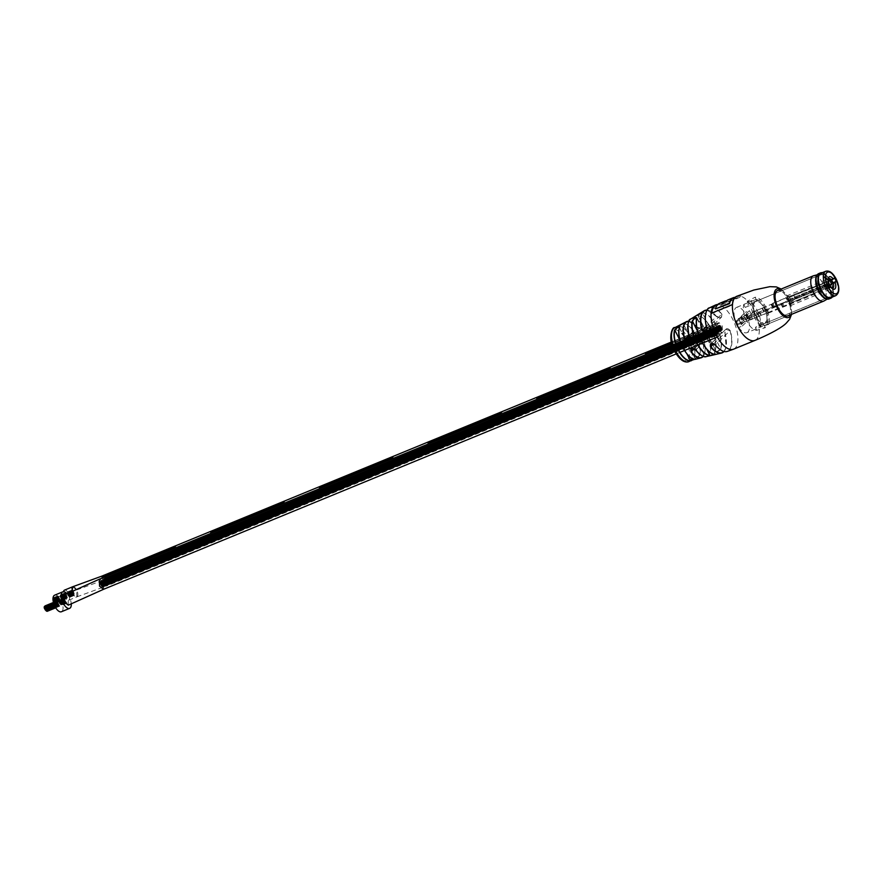 <?xml version="1.0" encoding="UTF-8"?>
<svg xmlns="http://www.w3.org/2000/svg" width="883" height="883" viewBox="0 0 883 883"><rect width="100%" height="100%" fill="white"/><g stroke="black" fill="none" stroke-linecap="round" stroke-linejoin="round"><path stroke-width="0.66" stroke-dasharray="4.42 3.31" d="M64.172 595.021L68.157 598.221L68.289 605.164M99.481 579.149L103.41 582.361L103.587 589.292M72.715 586.742L76.689 589.943L76.832 596.886L72.859 593.685L72.031 591.61M103.223 582.548L103.112 575.672L107.064 578.829L107.174 585.705L103.223 582.548M718.994 327.262L719.535 326.213L719.844 326.953L719.811 325.948L720.12 326.677L718.994 327.262M103.819 580.131L104.934 579.049L103.819 580.131M721.919 328.112L720.252 329.723L721.919 328.112M106.744 580.981L105.077 582.592L106.744 580.981M719.623 328.498L719.888 327.714L719.623 328.498M104.448 581.367L105.563 580.286L104.448 581.367M719.932 325.43L719.667 326.202L719.932 325.43M104.757 578.299L104.216 579.336L103.918 578.608L104.757 578.299L104.216 579.336L103.918 578.608L104.757 578.299M721.29 326.876L720.473 328.189L720.164 327.45L721.29 326.876L720.473 328.189L720.164 327.45L721.29 326.876M106.115 579.745L105.574 580.782L105.276 580.054L106.115 579.745M721.808 329.127L720.992 330.441L720.694 329.701L721.521 328.895L721.554 329.9L721.808 329.127M106.644 581.996L106.103 583.045L105.794 582.305L106.357 581.765L106.379 582.769L106.644 581.996M720.075 328.973L720.616 327.924L720.925 328.664L720.075 328.973M104.9 581.842L105.452 580.804L105.75 581.533L104.9 581.842M720.837 326.39L720.572 327.163L720.837 326.39M105.662 579.27L104.558 580.341L105.662 579.27M720.385 325.915L720.12 326.677L720.385 325.915M105.209 578.784L104.945 579.557L105.209 578.784M721.466 327.626L720.925 328.664L720.616 327.924L721.466 327.626M106.015 580.771L105.75 581.533L106.015 580.771M715.318 330.816L715.859 329.778L716.168 330.507L716.146 329.502L716.444 330.242L715.318 330.816M718.243 331.666L717.702 332.703L717.393 331.975L718.243 331.666L717.702 332.703L717.393 331.975L718.243 331.666M103.068 584.535L102.527 585.572L102.229 584.844L103.068 584.535L102.527 585.572L102.229 584.844L103.068 584.535M716.985 329.204L716.444 330.242L716.146 329.502L716.985 329.204M101.821 582.074L100.154 583.685L101.821 582.074M715.947 332.052L717.062 330.97L715.947 332.052M100.772 584.921L101.324 583.884L101.622 584.612L101.6 583.608L101.898 584.347L100.772 584.921M100.254 582.67L100.519 581.897L100.254 582.67M716.256 328.995L715.992 329.756L716.256 328.995M101.081 581.864L100.817 582.637L101.081 581.864M717.614 330.43L717.073 331.478L716.764 330.739L717.614 330.43M102.439 583.31L101.898 584.347L101.6 583.608L102.439 583.31M718.144 332.692L717.029 333.763L718.144 332.692M102.969 585.561L101.865 586.632L102.969 585.561M101.225 585.407L101.777 584.358L102.075 585.098L101.225 585.407M717.162 329.955L716.897 330.717L717.162 329.955M101.987 582.824L101.722 583.597L101.987 582.824M715.771 331.302L716.036 330.529L715.771 331.302M100.596 584.171L100.872 583.398L100.596 584.171M717.791 331.18L716.4 332.527L717.791 331.18M102.34 584.325L102.075 585.098L102.34 584.325M99.415 579.182L102.583 581.047L717.758 328.178L717.239 324.58L719.148 322.703L647.382 352.207L719.159 322.714L722.239 325.959L722.382 332.88L719.204 331.015L718.707 336.445L714.722 333.233L714.579 326.313L717.758 328.178M102.583 581.047L102.064 577.449L103.984 575.595L107.064 578.829L107.207 585.76L104.028 583.884L719.204 331.015M645.462 354.083L717.25 324.624L645.484 354.127L647.405 352.262L646.499 352.295L718.276 322.792L646.499 352.295L647.405 352.262L645.484 354.127L647.382 352.218L646.488 352.251L719.159 322.714M671.577 343.355L687.725 336.71L671.566 343.332M647.382 352.207L718.276 322.792L719.181 322.759L717.25 324.624L688.994 336.18L717.25 324.624L719.181 322.759L718.254 322.748L671.268 342.063M174.856 546.113L103.984 575.595M609.579 367.427L538.707 396.897L609.656 367.383M536.809 398.796L538.729 396.942L537.824 396.975L609.59 367.471L537.824 396.975L538.729 396.942L536.809 398.796L608.575 369.293L536.809 398.796L538.707 396.897L537.802 396.92L610.495 367.438L608.575 369.293L610.495 367.438L609.59 367.471L538.696 396.886M500.893 412.096L430.021 441.555L501.798 412.063L430.021 441.566L428.123 443.476L499.899 413.972L501.82 412.107L500.915 412.14L501.82 412.107L499.899 413.972L428.123 443.476L430.043 441.61L501.82 412.107M392.218 456.776L321.335 486.235L392.295 456.732M319.447 488.144L321.346 486.246L320.441 486.268L321.335 486.235L319.447 488.144L391.213 458.641L393.134 456.787L392.229 456.82L393.134 456.787L391.213 458.641L319.447 488.144L321.368 486.279L320.463 486.323L321.368 486.279M283.531 501.445L211.765 530.948L284.436 501.412L212.671 530.915L210.761 532.824L282.538 503.321L284.458 501.456L283.553 501.489L284.458 501.456L282.538 503.321L210.761 532.824L212.682 530.959L284.458 501.456M102.77 575.804L175.772 546.135L103.079 575.617M104.028 583.884L103.532 589.314M428.1 443.432L430.043 441.61L429.138 441.643L500.915 412.14L430.021 441.555M210.739 532.78L212.682 530.959L211.788 530.992L283.553 501.489L212.66 530.904M102.064 577.449L104.006 575.628L174.867 546.169L103.101 575.672L174.867 546.169L175.772 546.135L173.852 547.99L102.086 577.493L173.852 547.99L175.772 546.135L174.944 546.08M708.63 334.569A4.801 2.163 -112.3 0 1 708.453 328.531A4.801 2.163 -112.3 0 1 711.93 331.368A4.801 2.163 -112.3 0 1 712.106 337.405A4.801 2.163 -112.3 0 1 708.63 334.569M716.83 331.191A4.801 2.163 -112.3 0 1 716.654 325.165A4.801 2.163 -112.3 0 1 720.131 328.001A4.801 2.163 -112.3 0 1 720.307 334.028A4.801 2.163 -112.3 0 1 716.83 331.191M500.981 412.063L501.787 412.052M283.62 501.412L284.425 501.401M103.101 575.672L103.973 575.573M64.492 590.131A5.464 2.472 -112.3 0 1 68.455 593.365A5.464 2.472 -112.3 0 1 68.653 600.241A5.464 2.472 -112.3 0 1 64.691 597.007A5.464 2.472 -112.3 0 1 63.543 591.676M72.627 586.787L72.693 586.765A5.464 2.472 -112.3 0 1 76.655 589.999A5.464 2.472 -112.3 0 1 76.854 596.875A5.464 2.472 -112.3 0 1 72.892 593.641A5.464 2.472 -112.3 0 1 72.318 587.007M54.625 595.186A8.951 4.04 -112.3 0 1 61.104 600.484A8.951 4.04 -112.3 0 1 61.424 611.742M67.086 593.795A8.951 4.04 -112.3 0 1 69.304 597.118A8.951 4.04 -112.3 0 1 71.269 603.906M73.432 590.76L73.742 591.489L73.432 590.76L52.969 599.171L53.278 599.899L52.903 599.347M52.991 598.497L52.969 599.115M52.98 599.667L73.466 591.765M44.713 606.5L44.834 607.162L44.459 606.61M44.989 606.235L45.11 606.886L44.735 606.334M44.614 607.526L44.735 608.177L44.36 607.625M45.265 605.97L45.386 606.621L45.011 606.069M689.579 360.606L691.919 359.69A18.046 8.157 67.7 0 1 691.886 359.723A18.046 8.157 67.7 0 1 691.775 359.822L689.424 360.739A17.991 8.135 67.7 0 0 689.535 360.639A17.991 8.135 67.7 0 0 689.579 360.606L692.095 360.043A18.444 8.333 67.7 0 1 692.051 360.076A18.444 8.333 67.7 0 1 691.941 360.187L689.579 361.037A18.322 8.278 67.7 0 0 689.722 360.893M689.778 361.125L692.261 360.33A18.488 8.355 67.7 0 1 692.095 360.419L688.674 361.655A18.322 8.278 67.7 0 0 688.85 361.566L689.182 361.346A18.322 8.278 67.7 0 0 689.336 361.235L689.778 361.125A18.388 8.311 67.7 0 0 690.02 360.926M691.124 360.297L692.117 359.966A18.09 8.179 67.7 0 1 691.952 360.054L688.541 361.346A17.991 8.135 67.7 0 0 688.718 361.257L689.049 361.048A17.991 8.135 67.7 0 0 689.204 360.937L691.279 360.661M691.301 360.308L688.1 361.533L691.786 360.551M746.963 332.67A13.664 6.17 67.7 0 0 746.466 315.474A13.664 6.17 67.7 0 0 736.565 307.383A13.664 6.17 67.7 0 0 737.062 324.58A13.664 6.17 67.7 0 0 746.963 332.67L787.978 315.805A13.664 6.17 67.7 0 0 787.481 298.609A13.664 6.17 67.7 0 0 781.036 290.982M720.981 348.94L717.526 351.268L715.351 350.176C716.367 352.306 718.243 351.898 720.981 348.94A22.152 10.011 67.7 0 0 716.555 326.136A22.152 10.011 67.7 0 0 702.504 312.681C698.883 313.873 697.305 314.878 697.791 315.695A21.214 9.581 -112.3 0 1 711.069 328.575A21.214 9.581 -112.3 0 1 715.351 350.176M699.645 355.396L696.168 357.67L694.281 357.107C695.076 358.73 696.864 358.156 699.645 355.396A18.907 8.543 67.7 0 0 696.091 335.176A18.907 8.543 67.7 0 0 683.497 323.708L679.877 325.297M715.506 350.827L715.44 349.955A21.026 9.492 67.7 0 0 711.19 328.564A21.026 9.492 67.7 0 0 698.034 315.794L715.462 350.076C716.577 343.917 715.153 336.732 711.201 328.542C706.864 320.54 702.427 316.246 697.879 315.673L697.791 315.695M697.57 315.617L702.415 312.924L720.727 348.862A21.954 9.923 -112.3 0 0 716.356 326.257A21.954 9.923 -112.3 0 0 702.415 312.924L702.504 312.681M694.347 357.604L694.347 356.887A18.267 8.256 67.7 0 0 690.881 337.438A18.267 8.256 67.7 0 0 678.784 326.346L694.369 357.019C695.738 351.666 694.579 345.132 690.903 337.416C686.753 329.9 682.658 326.169 678.608 326.224L678.552 326.235A18.466 8.344 -112.3 0 1 690.782 337.438A18.466 8.344 -112.3 0 1 694.281 357.107M678.409 326.313L683.42 323.951L699.391 355.308A18.709 8.455 -112.3 0 0 695.881 335.297A18.709 8.455 -112.3 0 0 683.42 323.951L683.497 323.708M736.753 296.291A23.852 10.784 -112.3 0 1 740.936 296.313L720.031 304.911A23.852 10.784 67.7 0 0 717.724 304.525M691.588 359.977L690.34 360.143A18.322 8.278 67.7 0 0 690.462 359.955L692.427 359.679A18.444 8.333 67.7 0 1 692.305 359.822L689.943 360.661A18.322 8.278 67.7 0 0 690.076 360.507L691.808 359.878M691.621 359.536L690.34 360.143M706.356 356.566A20.397 9.216 67.7 0 0 708.409 355.441A20.397 9.216 67.7 0 0 709.005 337.328C705.727 334.204 703.894 335.021 703.519 339.767A19.525 8.819 -112.3 0 1 703.276 356.324M727.173 351.456A23.543 10.64 67.7 0 0 729.181 350.253A23.543 10.64 67.7 0 0 730.274 330.628C727.139 327.383 725.329 328.167 724.855 333.001A22.892 10.342 -112.3 0 1 724.016 351.5M716.411 316.423C720.495 318.697 722.305 317.913 721.83 314.061L721.577 317.063L716.411 316.423A22.892 10.342 -112.3 0 0 707.007 310.132M697.195 327.339C701.19 329.723 703.023 328.906 702.68 324.911L702.305 328.012L697.195 327.339A19.525 8.819 -112.3 0 0 688.872 321.28M691.433 358.807L692.923 358.829L690.914 359.105A18.333 8.278 67.7 0 0 691.003 358.906L691.433 358.807A18.388 8.311 67.7 0 0 688.199 338.52A18.388 8.311 67.7 0 0 674.855 327.637M692.736 358.498L690.738 358.84A17.991 8.135 67.7 0 0 690.826 358.641L692.371 358.045L692.923 358.829M692.934 358.597L692.283 358.266L692.934 358.597M690.175 359.867A17.991 8.135 67.7 0 0 690.296 359.679L692.504 359.039L692.427 359.679M679.093 325.684L678.552 326.235M691.135 360.694L690.561 360.441L691.135 360.694M723.905 351.467A22.693 10.254 67.7 0 0 724.943 332.913L725.815 329.326L730.02 330.684L715.307 344.933A23.344 10.552 -112.3 0 0 715.373 345.021M703.188 356.302A19.327 8.731 67.7 0 0 703.608 339.69L704.402 336.191L708.773 337.394L695.738 350.01M679.204 328.851A18.709 8.455 -112.3 0 1 679.469 327.814L695.429 359.116A18.709 8.455 -112.3 0 1 691.08 357.747M688.276 361.842L689.557 361.357M690.76 360.319L691.356 360.176L690.76 360.319M692.25 359.337A18.046 8.157 67.7 0 1 692.129 359.469L689.789 360.374A17.991 8.135 67.7 0 0 689.921 360.22L690.076 360.507M689.921 360.22L691.4 359.635M691.886 359.061L692.504 359.039L691.886 359.061M690.903 359.845A18.388 8.311 67.7 0 0 691.047 359.613L690.55 359.171L691.234 359.547M692.371 358.045L693.034 358.134L692.371 358.045M691.51 358.962L691.941 358.399M711.753 313.068A23.852 10.784 67.7 0 0 711.709 313.62L732.614 305.032A23.852 10.784 -112.3 0 1 736.941 296.743A23.852 10.784 -112.3 0 1 741.157 296.754L720.252 305.341A23.852 10.784 67.7 0 0 716.036 305.33M726.588 300.783A23.852 10.784 -112.3 0 1 726.952 300.772L721.588 303.509A23.852 10.784 67.7 0 0 719.568 303.884A23.852 10.784 67.7 0 0 715.672 309.348M721.588 303.509L727.173 301.213A23.852 10.784 -112.3 0 0 725.153 301.589M722.846 302.737L723.067 303.167A23.852 10.784 -112.3 0 1 723.994 302.262M723.067 303.167L726.157 301.898A23.852 10.784 67.7 0 1 728.254 300.308A23.852 10.784 67.7 0 1 730.274 299.933L735.44 297.814A23.852 10.784 -112.3 0 0 733.42 298.189M735.097 297.372A23.852 10.784 -112.3 0 1 735.219 297.372L730.274 299.933M730.053 299.503A23.852 10.784 67.7 0 0 728.034 299.878M721.356 303.068A23.852 10.784 67.7 0 0 719.336 303.443M695.572 359.249L679.469 327.814M694.204 348.807L703.519 339.767M709.005 337.328L708.773 337.394A20.199 9.128 -112.3 0 1 700.473 354.767M696.676 319.216A21.954 9.923 -112.3 0 1 696.853 318.355L696.853 318.344M713.707 343.796L724.855 333.001M730.274 330.628L730.02 330.684A23.344 10.552 -112.3 0 1 720.627 349.9M748.232 317.99L745.351 312.328L735.307 322.063L738.188 327.714L748.232 317.99L752.327 316.302L749.446 310.65L745.351 312.328M749.446 310.65L739.402 320.374L735.307 322.063M739.402 320.374L742.283 326.026L738.188 327.714M742.283 326.026L752.327 316.302M833.232 283.211L743 320.297L736.852 325.231L827.57 288.311L828.762 287.538L826.941 284.017A11.159 1.766 -27 0 0 821.764 285.717L790.351 298.929L792.139 302.428A5.199 0.828 153 0 1 789.501 302.979A5.199 0.828 153 0 1 795.704 298.973L826.024 286.809A11.159 1.766 -27 0 0 826.411 286.655A11.159 1.766 -27 0 0 828.353 285.816M795.704 298.973L793.927 295.474L824.236 283.311A11.159 1.766 -27 0 0 824.634 283.156A11.159 1.766 -27 0 0 828.386 281.456M773.729 307.505L774.457 306.798L772.68 303.299L771.941 304.006L773.729 307.505L772.879 307.99L765.583 311.07L763.795 307.571L741.212 316.798L735.241 321.445L736.433 321.434L782.437 303.046L826.941 284.017M826.985 284.039L828.729 287.516A11.159 1.766 -27 0 0 823.541 289.216L792.139 302.428M831.058 280.275L789.06 296.622L764.468 307.218L763.795 307.571L765.583 311.07L755.307 315.242L750.517 319.878L760.969 315.529L759.192 312.03L766.223 309.216L768.353 312.703L766.223 309.216M768 312.714L761.378 315.441L759.59 311.942L760.969 315.529L759.192 312.03L757.614 312.737L759.391 316.235L757.614 312.737L750.892 315.496L752.669 318.995L750.892 315.496L748.74 316.379L753.519 311.743L755.671 310.86L757.459 314.359L755.671 310.86L761.963 308.178L764.192 311.589L762.404 308.09L764.468 307.218L766.245 310.717L764.468 307.218L771.941 304.006M829.258 281.015A11.159 1.766 -27 0 0 830.98 280.11M742.746 322.593L744.424 321.909A4.503 0.717 -27 0 0 749.512 318.553A4.503 0.717 -27 0 0 747.504 318.929L745.815 319.613A4.503 0.717 -27 0 0 740.727 322.957A4.503 0.717 -27 0 0 742.746 322.593L740.958 319.094L742.647 318.41A4.503 0.717 -27 0 0 747.735 315.065A4.503 0.717 -27 0 0 745.716 315.43L744.038 316.114A4.503 0.717 -27 0 0 738.95 319.458A4.503 0.717 -27 0 0 740.958 319.094M790.351 298.929A5.199 0.828 153 0 1 787.713 299.48A5.199 0.828 153 0 1 793.927 295.474M744.424 321.909L742.647 318.41M747.504 318.929L745.716 315.43M745.815 319.613L744.038 316.114M753.927 303.52A11.932 5.386 67.7 0 0 756.124 316.412A11.932 5.386 67.7 0 0 764.17 323.631A11.932 5.386 67.7 0 0 764.755 323.476A11.932 5.386 67.7 0 0 766.521 321.357A11.932 5.386 67.7 0 0 764.325 308.465A11.932 5.386 67.7 0 0 756.267 301.246A11.932 5.386 67.7 0 0 755.682 301.401A11.932 5.386 67.7 0 0 753.927 303.52L753.387 304.039L751.621 300.573A16.159 7.296 67.7 0 0 754.667 317.814A16.159 7.296 67.7 0 0 765.406 327.615L763.64 324.149L764.17 323.631L767.051 320.838L768.817 324.304A16.159 7.296 67.7 0 0 765.771 307.052A16.159 7.296 67.7 0 0 755.042 297.262L756.808 300.728L753.927 303.52M820.914 289.779A11.932 5.386 -112.3 0 1 818.585 277.328A11.932 5.386 -112.3 0 1 820.484 274.768A11.932 5.386 -112.3 0 1 829.126 281.832A11.932 5.386 -112.3 0 1 829.556 296.831A11.932 5.386 -112.3 0 1 826.411 296.357A11.932 5.386 -112.3 0 1 820.914 289.779M821.4 289.767A12.925 5.839 -112.3 0 1 818.872 276.28A12.925 5.839 -112.3 0 1 830.285 281.158A12.925 5.839 -112.3 0 1 832.956 293.995A12.925 5.839 -112.3 0 1 827.338 296.898A12.925 5.839 -112.3 0 1 821.4 289.767M768.817 324.304L760.263 326.986A15.408 6.965 67.7 0 0 757.316 310.673A15.408 6.965 67.7 0 0 747.195 301.324L755.042 297.262M830.848 297.648A13.168 5.949 67.7 0 0 830.373 281.081A13.168 5.949 67.7 0 0 820.837 273.277M829.468 288.001L767.625 313.421L765.837 309.922L766.576 309.205M765.837 309.922L827.68 284.503M828.221 279.094A5.221 2.362 67.7 0 0 827.945 279.734A5.221 2.362 67.7 0 0 828.21 283.3L828.894 283.322M828.21 283.3L788.331 299.69A5.221 0.828 153 0 1 786.974 299.779A5.221 0.828 153 0 1 791.643 296.478L828.375 281.379M772.68 303.299L834.523 277.88M767.625 313.421L768.353 312.703M829.049 287.185L790.108 303.189A5.221 0.828 153 0 1 788.762 303.277A5.221 0.828 153 0 1 793.431 299.977L831.046 284.514M774.457 306.798L832.989 282.737M751.621 300.573L743.773 304.635A15.408 6.965 67.7 0 0 746.72 320.937A15.408 6.965 67.7 0 0 756.852 330.297L765.406 327.615M753.519 311.743L755.307 315.242M750.517 319.878L748.74 316.379M747.195 301.324L748.607 304.094L745.186 307.405L743.773 304.635M756.852 330.297L755.44 327.527L758.85 324.216L760.263 326.986M758.85 324.216L767.051 320.838M756.808 300.728L748.607 304.094M763.64 324.149L755.44 327.527M745.186 307.405L753.387 304.039M791.643 296.478L786.3 296.081L785.793 297.45L788.331 299.69M790.108 303.189L790.263 305.728L793.431 299.977M829.998 286.798A5.221 2.362 67.7 0 0 831.367 288.057A5.221 2.362 67.7 0 0 832.007 288.322M822.239 272.704A13.664 6.17 -112.3 0 1 822.713 272.814A13.664 6.17 -112.3 0 1 824.126 273.421A13.664 6.17 -112.3 0 1 833.088 295.231A13.664 6.17 -112.3 0 1 832.25 297.074M818.618 273.653A13.664 6.17 -112.3 0 1 820.815 273.598A13.664 6.17 -112.3 0 1 830.318 286.114A13.664 6.17 -112.3 0 1 829.005 298.94M816.488 276.103A12.991 5.872 -112.3 0 1 818.398 274.503A12.991 5.872 -112.3 0 1 820.13 274.558A12.991 5.872 -112.3 0 1 829.049 286.081A12.991 5.872 -112.3 0 1 828.254 298.498A12.991 5.872 -112.3 0 1 825.837 298.719M813.629 275.739A13.664 6.17 -112.3 0 1 815.462 275.794A13.664 6.17 -112.3 0 1 824.832 287.924A13.664 6.17 -112.3 0 1 824.005 300.971M757.217 299.734A13.664 6.17 -112.3 0 1 766.731 312.262A13.664 6.17 -112.3 0 1 765.418 325.076A13.664 6.17 -112.3 0 1 763.221 325.143A13.664 6.17 -112.3 0 1 753.718 312.615A13.664 6.17 -112.3 0 1 755.02 299.801A13.664 6.17 -112.3 0 1 757.217 299.734M762.835 323.498A11.898 5.375 -112.3 0 1 754.557 312.593A11.898 5.375 -112.3 0 1 755.693 301.423A11.898 5.375 -112.3 0 1 757.614 301.379A11.898 5.375 -112.3 0 1 765.892 312.284A11.898 5.375 -112.3 0 1 764.744 323.443A11.898 5.375 -112.3 0 1 762.835 323.498M826.808 297.207A11.898 5.375 -112.3 0 1 818.949 287.472A11.898 5.375 -112.3 0 1 818.729 275.805A11.898 5.375 -112.3 0 1 819.678 275.132A11.898 5.375 -112.3 0 1 821.587 275.077A11.898 5.375 -112.3 0 1 829.865 285.982A11.898 5.375 -112.3 0 1 828.729 297.152A11.898 5.375 -112.3 0 1 827.581 297.328A11.898 5.375 -112.3 0 1 826.808 297.207M828.364 297.284A12.605 5.695 -112.3 0 1 827.062 296.71A12.605 5.695 -112.3 0 1 818.795 276.611A12.605 5.695 -112.3 0 1 819.81 274.613A12.605 5.695 -112.3 0 1 822.835 273.851A12.605 5.695 -112.3 0 1 831.974 286.644A12.605 5.695 -112.3 0 1 829.181 297.416A12.605 5.695 -112.3 0 1 828.364 297.284M828.673 297.45A12.903 5.828 -112.3 0 1 827.338 296.876A12.903 5.828 -112.3 0 1 818.883 276.302A12.903 5.828 -112.3 0 1 823.011 273.476A12.903 5.828 -112.3 0 1 832.559 287.339A12.903 5.828 -112.3 0 1 828.673 297.45M822.106 272.759A13.521 6.104 -112.3 0 1 822.868 272.902A13.521 6.104 -112.3 0 1 824.269 273.509A13.521 6.104 -112.3 0 1 833.133 295.065A13.521 6.104 -112.3 0 1 832.117 297.118M76.689 589.943L107.064 578.829M754.943 340.408A23.852 10.784 67.7 0 0 756.565 339.326A23.852 10.784 67.7 0 0 754.071 310.397A23.852 10.784 67.7 0 0 736.797 296.269M733.541 349.193A23.852 10.784 67.7 0 0 735.164 348.123A23.852 10.784 67.7 0 0 732.68 319.182A23.852 10.784 67.7 0 0 715.616 304.988M674.612 350.772A16.402 7.417 -112.3 0 1 672.89 330.882A16.402 7.417 -112.3 0 1 685.892 339.845A16.402 7.417 -112.3 0 1 687.603 359.745A16.402 7.417 -112.3 0 1 674.612 350.772M698.034 315.794L715.44 349.955M678.784 326.346L694.347 356.887M721.83 314.061A23.543 10.64 67.7 0 0 709.281 307.935M702.68 324.911A20.397 9.216 67.7 0 0 690.892 318.951M790.947 314.591A15.408 6.965 67.7 0 0 789.214 300.518A15.408 6.965 67.7 0 0 780.55 289.304M705.727 313.653A23.344 10.552 -112.3 0 1 721.654 314.249L706.941 328.509A23.344 10.552 -112.3 0 1 706.93 328.476M706.952 310.231A22.693 10.254 67.7 0 1 716.566 316.478L706.345 326.379M687.967 324.37A20.199 9.128 -112.3 0 1 702.504 325.087L689.48 337.714A20.199 9.128 -112.3 0 1 689.468 337.681M688.828 321.368A19.327 8.731 67.7 0 1 697.349 327.394L688.839 335.628M697.559 331.213L706.61 348.984M696.853 318.355L715.131 354.226A21.954 9.923 -112.3 0 1 710.285 352.306M680.175 340.672L686.897 353.873M826.024 286.809L824.236 283.311M758.618 316.644L756.841 313.145L758.618 316.644M783.21 306.854L781.422 303.355M823.541 289.216L821.764 285.717M827.57 288.311L825.793 284.812M784.214 306.544L782.437 303.046M782.504 307.063L780.715 303.564M768.663 312.748L766.885 309.249M768.309 312.759L766.521 309.26M766.621 309.127L768.409 312.626L766.654 309.127M768.199 312.637L766.411 309.138M738.21 324.933L736.433 321.434M737.018 324.944L735.241 321.445M740.097 321.964L738.309 318.476M743 320.297L741.212 316.798M763.751 311.677L761.963 308.178L763.751 311.677M773.067 307.913L771.289 304.414M773.651 307.582L771.863 304.083M773.773 307.461L771.996 303.962M774.645 306.953L772.868 303.454M788.486 301.269L786.698 297.77M789.468 300.783L787.68 297.284M790.848 300.11L789.06 296.622M832.724 283.311L830.947 279.812M825.748 271.258A13.168 5.949 -112.3 0 1 835.285 279.05A13.168 5.949 -112.3 0 1 835.771 295.628M772.879 307.99L771.091 304.492M76.832 596.886L107.174 585.716M106.556 583.52L721.72 330.65L106.556 583.52M103.83 580.628L719.005 327.759L103.83 580.628M106.766 581.478L721.93 328.608L106.766 581.478M105.507 579.016L720.671 326.147L105.507 579.016M104.459 581.864L719.634 328.995L104.459 581.864M103.94 579.612L719.104 326.743L103.94 579.612M104.768 578.807L719.943 325.926L104.768 578.807M106.137 580.252L721.301 327.372L106.137 580.252M106.655 582.504L721.83 329.624L106.655 582.504M105.828 583.31L720.992 330.441L105.828 583.31M104.922 582.35L720.087 329.48L104.922 582.35M104.117 580.363L719.281 327.494L104.117 580.363M104.492 579.071L719.667 326.202L104.492 579.071M105.684 579.767L720.848 326.898L105.684 579.767M106.479 581.754L721.654 328.873L106.479 581.754M106.103 583.045L721.268 330.165L106.103 583.045M104.293 581.113L719.457 328.244L104.293 581.113M104.216 579.336L719.391 326.467L104.216 579.336M105.22 579.281L720.396 326.412L105.22 579.281M106.302 581.003L721.477 328.123L106.302 581.003M106.379 582.769L721.554 329.9L106.379 582.769M105.375 582.824L720.539 329.955L105.375 582.824M104.746 581.599L719.91 328.73L104.746 581.599M104.393 580.098L719.557 327.218L104.393 580.098M104.945 579.557L720.12 326.677L104.945 579.557M105.85 580.517L721.025 327.648L105.85 580.517M106.203 582.018L721.378 329.149L106.203 582.018M105.651 582.559L720.815 329.69L105.651 582.559M104.669 579.822L719.844 326.953L104.669 579.822M105.397 580.032L720.572 327.163L105.397 580.032M106.026 581.268L721.201 328.399L106.026 581.268M105.927 582.294L721.102 329.414L105.927 582.294M105.198 582.074L720.362 329.204L105.198 582.074M104.845 580.572L720.02 327.703L104.845 580.572M105.121 580.308L720.296 327.438L105.121 580.308M105.574 580.782L720.749 327.913L105.574 580.782M105.75 581.533L720.925 328.664L105.75 581.533M105.474 581.809L720.638 328.929L105.474 581.809M104.569 580.848L719.733 327.968L104.569 580.848M105.022 581.323L720.186 328.454L105.022 581.323M105.298 581.058L720.473 328.189L105.298 581.058M102.881 587.085L718.056 334.204L102.881 587.085M100.165 584.193L715.329 331.324L100.165 584.193M103.09 585.043L718.254 332.163L103.09 585.043M101.832 582.57L716.996 329.701L101.832 582.57M100.794 585.429L715.958 332.549L100.794 585.429M100.265 583.166L715.44 330.297L100.265 583.166M101.103 582.361L716.268 329.491L101.103 582.361M102.461 583.806L717.625 330.937L102.461 583.806M102.98 586.058L718.155 333.189L102.98 586.058M102.152 586.864L717.316 333.995L102.152 586.864M101.247 585.904L716.411 333.034L101.247 585.904M100.441 583.917L715.605 331.048L100.441 583.917M100.817 582.637L715.992 329.756L100.817 582.637M102.009 583.321L717.173 330.452L102.009 583.321M102.803 585.308L717.978 332.438L102.803 585.308M102.428 586.599L717.603 333.73L102.428 586.599M100.618 584.678L715.782 331.798L100.618 584.678M100.541 582.901L715.716 330.032L100.541 582.901M101.556 582.846L716.72 329.966L101.556 582.846M102.638 584.557L717.802 331.688L102.638 584.557M102.704 586.334L717.879 333.454L102.704 586.334M101.7 586.389L716.864 333.52L101.7 586.389M101.07 585.153L716.234 332.284L101.07 585.153M100.717 583.652L715.892 330.783L100.717 583.652M101.269 583.111L716.444 330.242L101.269 583.111M102.174 584.071L717.349 331.202L102.174 584.071M102.527 585.572L717.702 332.703L102.527 585.572M101.975 586.113L717.151 333.244L101.975 586.113M100.993 583.387L716.168 330.507L100.993 583.387M101.722 583.597L716.897 330.717L101.722 583.597M102.351 584.822L717.526 331.953L102.351 584.822M102.251 585.848L717.426 332.979L102.251 585.848M101.523 585.639L716.687 332.77L101.523 585.639M101.17 584.138L716.345 331.257L101.17 584.138M101.446 583.862L716.621 330.993L101.446 583.862M101.898 584.347L717.073 331.478L101.898 584.347M102.075 585.098L717.25 332.229L102.075 585.098M101.799 585.363L716.974 332.494L101.799 585.363M100.894 584.403L716.058 331.533L100.894 584.403M101.346 584.888L716.521 332.008L101.346 584.888M101.622 584.612L716.797 331.743L101.622 584.612M714.579 326.313L689.159 336.754M686.577 337.814L680.12 340.474M680.076 340.485L671.731 343.929M722.382 332.88L107.207 585.76M718.707 336.445L717.316 337.019M679.899 352.394L676.146 353.94M320.463 486.323L392.229 456.82L320.463 486.323M101.324 583.884L716.488 331.004L101.324 583.884M101.048 584.149L716.212 331.28L101.048 584.149M100.596 583.674L715.76 330.794L100.596 583.674M101.501 584.634L716.665 331.754L101.501 584.634M101.777 584.358L716.941 331.489L101.777 584.358M101.6 583.608L716.764 330.739L101.6 583.608M101.148 583.133L716.312 330.253L101.148 583.133M100.872 583.398L716.036 330.529L100.872 583.398M101.225 584.899L716.389 332.03L101.225 584.899M101.953 585.109L717.117 332.24L101.953 585.109M102.053 584.093L717.228 331.213L102.053 584.093M101.424 582.857L716.599 329.988L101.424 582.857M100.695 582.648L715.859 329.778L100.695 582.648M101.677 585.385L716.841 332.516L101.677 585.385M102.229 584.844L717.393 331.975L102.229 584.844M101.876 583.343L717.051 330.463L101.876 583.343M100.971 582.383L716.146 329.502L100.971 582.383M100.419 582.912L715.583 330.043L100.419 582.912M100.761 584.425L715.936 331.544L100.761 584.425M101.39 585.65L716.566 332.781L101.39 585.65M102.406 585.595L717.57 332.725L102.406 585.595M102.329 583.818L717.504 330.948L102.329 583.818M101.247 582.107L716.422 329.238L101.247 582.107M100.243 582.162L715.407 329.293L100.243 582.162M100.309 583.939L715.484 331.07L100.309 583.939M102.13 585.859L717.294 332.99L102.13 585.859M102.505 584.568L717.68 331.699L102.505 584.568M101.7 582.592L716.875 329.712L101.7 582.592M100.519 581.897L715.694 329.028L100.519 581.897M100.132 583.188L715.307 330.319L100.132 583.188M100.938 585.175L716.113 332.295L100.938 585.175M101.843 586.135L717.018 333.266L101.843 586.135M102.682 585.33L717.846 332.45L102.682 585.33M102.152 583.067L717.327 330.198L102.152 583.067M100.794 581.621L715.97 328.752L100.794 581.621M99.967 582.438L715.131 329.558L99.967 582.438M100.485 584.689L715.66 331.82L100.485 584.689M101.523 581.842L716.698 328.962L101.523 581.842M102.781 584.303L717.956 331.434L102.781 584.303M99.856 583.453L715.031 330.584L99.856 583.453M102.583 586.345L717.747 333.476L102.583 586.345M105 580.319L720.164 327.45L105 580.319M104.713 580.595L719.888 327.714L104.713 580.595M104.26 580.109L719.435 327.24L104.26 580.109M105.165 581.069L720.34 328.2L105.165 581.069M105.452 580.804L720.616 327.924L105.452 580.804M105.276 580.054L720.44 327.185L105.276 580.054M104.823 579.568L719.987 326.699L104.823 579.568M104.547 579.844L719.711 326.964L104.547 579.844M104.889 581.345L720.064 328.476L104.889 581.345M105.629 581.555L720.793 328.686L105.629 581.555M105.728 580.528L720.892 327.659L105.728 580.528M105.099 579.303L720.263 326.423L105.099 579.303M104.371 579.082L719.535 326.213L104.371 579.082M105.342 581.82L720.517 328.951L105.342 581.82M105.905 581.279L721.069 328.41L105.905 581.279M105.552 579.778L720.727 326.909L105.552 579.778M104.647 578.818L719.811 325.948L104.647 578.818M104.095 579.358L719.259 326.489L104.095 579.358M104.437 580.859L719.612 327.99L104.437 580.859M105.066 582.096L720.241 329.227L105.066 582.096M106.081 582.04L721.245 329.16L106.081 582.04M106.004 580.263L721.179 327.394L106.004 580.263M104.922 578.553L720.098 325.672L104.922 578.553M103.918 578.608L719.082 325.739L103.918 578.608M103.984 580.374L719.159 327.505L103.984 580.374M105.794 582.305L720.97 329.436L105.794 582.305M106.181 581.014L721.356 328.145L106.181 581.014M105.375 579.027L720.55 326.158L105.375 579.027M104.194 578.332L719.358 325.463L104.194 578.332M103.808 579.623L718.983 326.754L103.808 579.623M104.613 581.61L719.788 328.741L104.613 581.61M105.518 582.57L720.694 329.701L105.518 582.57M106.357 581.765L721.521 328.895L106.357 581.765M105.828 579.513L721.003 326.644L105.828 579.513M104.47 578.067L719.645 325.198L104.47 578.067M103.631 578.873L718.806 326.004L103.631 578.873M104.161 581.124L719.336 328.255L104.161 581.124M105.198 578.277L720.373 325.408L105.198 578.277M106.457 580.749L721.632 327.869L106.457 580.749M103.532 579.899L718.707 327.03L103.532 579.899M106.247 582.791L721.422 329.911L106.247 582.791M708.453 328.531L716.654 325.165M712.106 337.405L720.307 334.028M68.653 600.241L76.854 596.875M54.161 599.855L74.625 591.444M54.459 600.595L74.923 592.184M53.874 600.131L74.349 591.72M54.183 600.859L74.647 592.449M53.422 599.645L73.885 591.235M53.731 600.385L74.194 591.974M54.327 600.606L74.801 592.195M54.636 601.345L75.099 592.935M54.614 600.341L75.077 591.93M54.912 601.08L75.375 592.67M54.437 599.59L74.9 591.18M54.735 600.33L75.198 591.919M53.984 599.115L74.448 590.694M54.282 599.844L74.746 591.433M53.708 599.38L74.172 590.97M54.006 600.12L74.47 591.698M54.051 600.881L74.514 592.471M54.36 601.621L74.823 593.21M54.79 601.091L75.254 592.681M55.088 601.831L75.552 593.42M54.889 600.076L75.353 591.654M55.188 600.804L75.651 592.394M54.26 598.84L74.724 590.429M54.558 599.579L75.022 591.157M53.532 598.63L73.995 590.219M53.83 599.358L74.293 590.948M54.503 601.367L74.978 592.946M54.812 602.096L75.276 593.685M55.066 600.826L75.53 592.416M55.364 601.555L75.828 593.144M54.713 599.325L75.176 590.904M55.011 600.054L75.474 591.643M53.808 598.354L74.271 589.943M54.106 599.093L74.569 590.683M53.256 598.895L73.719 590.484M53.554 599.634L74.017 591.224M53.598 600.396L74.062 591.985M53.907 601.135L74.371 592.725M54.227 601.632L74.691 593.221M54.536 602.372L75 593.961M55.243 601.577L75.706 593.166M55.541 602.305L76.004 593.895M55.165 599.8L75.629 591.389M55.463 600.539L75.938 592.129M54.084 598.089L74.547 589.678M54.382 598.829L74.856 590.407M53.079 598.144L73.543 589.734M53.377 598.884L73.841 590.473M53.146 599.921L73.609 591.511M53.455 600.65L73.918 592.239M54.956 601.842L75.43 593.431M55.265 602.581L75.728 594.171M55.342 600.55L75.806 592.14M55.64 601.29L76.104 592.879M54.536 598.575L75 590.153M54.845 599.303L75.309 590.893M53.355 597.879L73.819 589.469M53.653 598.608L74.117 590.197M53.278 599.899L73.742 591.489M53.775 601.146L74.238 592.736M54.084 601.886L74.547 593.475M54.68 602.118L75.143 593.707M54.989 602.846L75.452 594.436M55.519 601.301L75.982 592.89M55.817 602.04L76.28 593.63M54.989 599.049L75.452 590.639M55.298 599.789L75.761 591.378M53.631 597.603L74.095 589.193M53.929 598.343L74.404 589.932M53.002 598.332L73.267 589.999M53.101 599.149L73.565 590.738M53.322 600.672L73.786 592.261M53.62 601.4L74.095 592.99M54.36 597.813L74.823 589.403M54.669 598.553L75.132 590.142M55.618 600.285L76.081 591.875M55.927 601.025L76.391 592.603M52.98 599.325L73.157 591.025M55.408 602.327L75.883 593.917M55.717 603.067L76.181 594.645M45.618 608.133L66.082 599.723M45.916 608.873L66.38 600.462M45.331 608.409L65.795 599.999M45.64 609.138L66.104 600.727M44.878 607.923L65.342 599.513M45.188 608.663L65.651 600.252M45.784 608.884L66.247 600.473M46.093 609.623L66.556 601.213M46.071 608.619L66.534 600.208M46.369 609.358L66.832 600.937M45.894 607.868L66.357 599.458M46.192 608.608L66.655 600.197M45.441 607.383L65.905 598.972M45.739 608.122L66.203 599.712M45.165 607.659L65.629 599.248M45.463 608.387L65.927 599.976M45.508 609.16L65.971 600.749M45.817 609.899L66.28 601.489M46.247 609.369L66.711 600.959M46.545 610.109L67.009 601.698M46.346 608.343L66.81 599.932M46.644 609.082L67.108 600.672M45.717 607.118L66.181 598.707M46.015 607.846L66.479 599.436M44.989 606.908L65.452 598.497M45.287 607.636L65.75 599.226M45.96 609.645L66.424 601.224M46.269 610.374L66.733 601.963M46.523 609.104L66.987 600.683M46.821 609.833L67.285 601.422M46.17 607.592L66.633 599.182M46.468 608.332L66.931 599.921M45.265 606.632L65.728 598.221M45.563 607.372L66.026 598.961M44.702 607.173L65.176 598.762M45.011 607.912L65.474 599.502M45.055 608.674L65.519 600.263M45.364 609.413L65.828 601.003M45.684 609.91L66.148 601.5M55.176 606.875L66.457 602.228M46.7 609.855L67.163 601.444M46.998 610.583L67.461 602.173M46.622 608.078L67.086 599.667M46.92 608.817L67.384 600.407M45.541 606.367L66.004 597.957M45.839 607.096L66.302 598.685M53.51 602.736L65 598.012M44.834 607.162L65.298 598.751M44.603 608.199L65.066 599.789M44.901 608.928L65.375 600.517M46.413 610.12L66.876 601.709M46.722 610.859L67.185 602.449M46.799 608.829L67.263 600.418M47.097 609.568L67.561 601.157M45.993 606.842L66.457 598.431M46.291 607.581L66.766 599.171M53.477 602.592L65.276 597.747M45.11 606.886L65.574 598.475M53.775 603.608L64.889 599.027M44.735 608.177L65.199 599.767M45.232 609.425L65.695 601.014M54.889 606.323L66.004 601.753M46.137 610.396L66.6 601.974M55.474 607.416L66.909 602.714M46.976 609.579L67.439 601.168M47.274 610.319L67.737 601.908M46.446 607.327L66.909 598.917M46.755 608.067L67.218 599.656M53.444 602.449L65.552 597.471M45.386 606.621L65.85 598.21M53.554 602.868L64.713 598.277M44.558 607.427L65.022 599.016M54.305 605.032L65.243 600.539M54.614 605.76L65.541 601.268M45.817 606.091L66.28 597.681M46.126 606.831L66.589 598.42M47.075 608.564L67.538 600.153M47.373 609.292L67.848 600.881M53.819 603.74L64.614 599.303M54.084 604.491L64.912 600.032M46.865 610.606L67.329 602.195M55.728 607.824L67.638 602.923M781.201 289.039L786.532 294.933L789.336 300.297L791.223 306.28L791.587 314.326M707.029 310.11L716.555 316.423C718.431 318.046 720.098 318.255 721.577 317.063L706.257 331.898M725.782 329.359L710.627 344.039M702.305 328.012L688.917 340.993M703.31 356.335L703.641 339.701L704.402 336.191L691.201 348.984M696.842 317.615L715.539 354.304M717.515 304.723L719.568 303.884M726.212 301.158L728.254 300.308M734.899 297.582L736.941 296.743M688.883 321.257L697.338 327.339C699.159 328.984 700.826 329.204 702.327 327.99L702.327 327.99M724.038 351.5L726.08 347.129L724.965 332.924L725.815 329.326M736.565 307.383L755.02 299.801M768.254 312.836L766.477 309.337M768.464 312.571L766.687 309.072M736.852 325.231L735.075 321.732M764.192 311.567L762.404 308.068L764.192 311.611M749.512 318.553L747.735 315.065M740.727 322.957L738.95 319.458M789.501 302.979L787.713 299.48M755.682 301.401L820.484 274.768M818.585 277.328L818.872 276.28M828.729 297.152L764.744 323.443L829.556 296.831M826.411 296.357L827.338 296.898M786.3 296.081L828.773 278.62M786.974 299.779L785.793 297.45M790.263 305.728L832.746 288.266M789.943 305.617L788.762 303.277M831.367 288.057L832.768 288.873M827.945 279.734L828.375 278.167M828.254 298.498L827.216 299.094M787.978 315.805L765.418 325.076M819.678 275.132L755.693 301.423M818.729 275.805L819.81 274.613M827.581 297.328L829.181 297.416M818.398 274.503L817.239 274.801"/><path stroke-width="1.32" d="M103.587 589.292L68.289 605.164L64.293 601.963L64.172 595.021L99.481 579.149M103.521 589.325L99.525 586.124L99.426 579.171M72.031 591.61L72.715 586.742L103.112 575.661M676.146 353.94L103.532 589.314L99.547 586.113L99.415 579.182L671.731 343.929M671.566 343.332L645.451 354.072L671.577 343.355M102.031 578.1L102.064 577.449L173.83 547.957L175.75 546.091L173.83 547.935L102.053 577.438L103.973 575.573M608.553 369.26L610.473 367.394L608.542 369.237L536.776 398.741L608.542 369.237M501.787 412.052L499.866 413.917L428.1 443.421L499.877 413.928L501.798 412.063M391.191 458.608L393.112 456.743L391.191 458.586L319.414 488.089L391.191 458.586M284.425 501.401L282.505 503.266L210.739 532.769L282.516 503.277L284.436 501.412M645.451 354.072L647.382 352.207M536.776 398.741L538.696 396.886M103.079 575.617L609.656 367.383M428.1 443.421L430.021 441.555M319.414 488.089L321.335 486.235M210.739 532.769L212.66 530.904M63.543 591.676A5.464 2.472 -112.3 0 1 64.492 590.131L72.627 586.787M71.269 603.906A8.951 4.04 -112.3 0 1 69.636 608.365L61.424 611.742A8.951 4.04 -112.3 0 1 54.945 606.444A8.951 4.04 -112.3 0 1 54.625 595.186L62.825 591.82A8.951 4.04 -112.3 0 1 67.086 593.795M69.636 608.365A8.951 4.04 -112.3 0 1 63.157 603.078A8.951 4.04 -112.3 0 1 62.825 591.82M52.969 599.115L52.991 598.497M715.252 354.348L709.7 355.584L715.131 354.226M709.7 355.584A21.214 9.581 -112.3 0 1 696.477 342.703A21.214 9.581 -112.3 0 1 692.173 321.18C694.457 317.659 696.036 316.655 696.886 318.167L696.886 318.167A22.152 10.011 67.7 0 0 701.323 340.893A22.152 10.011 67.7 0 0 715.329 354.359M674.568 330.132C677.151 327.096 678.806 326.257 679.513 327.604L679.457 327.792C678.773 326.522 677.228 327.328 674.844 330.209L674.568 330.132A18.466 8.344 -112.3 0 0 678.089 349.745A18.466 8.344 -112.3 0 0 690.263 360.948L688.276 361.842A18.388 8.311 67.7 0 1 675.55 350.772A18.388 8.311 67.7 0 1 673.63 328.454A18.388 8.311 67.7 0 1 674.855 327.637L686.168 321.809A19.525 8.819 -112.3 0 1 688.872 321.28M679.513 327.604A18.907 8.543 67.7 0 0 683.089 347.77A18.907 8.543 67.7 0 0 695.638 359.238L700.981 357.858A19.525 8.819 -112.3 0 1 691.003 351.898C690.34 348.145 691.952 347.538 695.848 350.076L691.201 348.984L691.003 351.898M688.442 361.401L691.444 360.672M715.616 304.988A23.852 10.784 67.7 0 0 715.407 305.065L709.281 307.935A23.543 10.64 67.7 0 0 708.078 308.818A23.543 10.64 67.7 0 0 706.985 328.443C706.577 333.145 704.932 333.774 702.062 330.33A22.892 10.342 -112.3 0 1 703.199 311.522A22.892 10.342 -112.3 0 1 704.17 310.772L690.892 318.951A20.397 9.216 67.7 0 0 690.12 319.558A20.397 9.216 67.7 0 0 689.524 337.659C689.259 342.24 687.647 342.847 684.678 339.469A19.525 8.819 -112.3 0 1 685.34 322.438A19.525 8.819 -112.3 0 1 686.168 321.809L688.883 321.257M710.506 346.898C709.755 343.255 711.4 342.626 715.429 345.01L710.627 344.039L710.506 346.898A22.892 10.342 -112.3 0 0 721.543 353.045L724.038 351.5M781.036 290.982A13.664 6.17 67.7 0 0 777.581 290.529A13.664 6.17 67.7 0 0 778.078 307.714A13.664 6.17 67.7 0 0 787.978 315.805L823.651 301.136A13.664 6.17 -112.3 0 1 821.455 301.202A13.664 6.17 -112.3 0 1 811.952 288.675A13.664 6.17 -112.3 0 1 813.265 275.86A13.664 6.17 -112.3 0 1 813.629 275.739L817.239 274.801M717.724 304.525A23.852 10.784 67.7 0 0 715.815 304.9A23.852 10.784 67.7 0 0 711.477 313.189L732.382 304.591A23.852 10.784 -112.3 0 1 736.72 296.302A23.852 10.784 -112.3 0 1 736.753 296.291M706.345 326.379L702.338 330.264L706.257 331.898L706.908 328.498C702.945 315.363 707.371 307.549 709.281 307.935M688.839 335.628L684.954 339.392L688.906 340.993L689.48 337.714A20.199 9.128 -112.3 0 1 687.967 324.37M696.853 318.355C696.014 316.92 694.546 317.88 692.471 321.235L697.559 331.213M679.502 327.151L679.446 327.681C675.484 337.383 688.034 361.302 695.605 359.249L695.782 359.105M686.897 353.873L690.374 360.694L695.429 359.116M688.585 361.765L688.53 361.776A18.388 8.311 67.7 0 0 688.839 361.666L691.212 360.341M717.515 304.723L716.036 305.33A23.852 10.784 67.7 0 0 711.753 313.068M715.451 308.918L729.314 303.211A23.852 10.784 -112.3 0 1 733.199 297.748L728.034 299.878A23.852 10.784 67.7 0 0 725.936 301.456L722.846 302.737A23.852 10.784 -112.3 0 1 724.932 301.147L719.336 303.443A23.852 10.784 67.7 0 0 715.451 308.918L729.535 303.653A23.852 10.784 -112.3 0 1 733.42 298.189L734.899 297.582M723.994 302.262A23.852 10.784 -112.3 0 1 725.153 301.589L726.212 301.158M733.199 297.748A23.852 10.784 -112.3 0 1 735.097 297.372M724.932 301.147A23.852 10.784 -112.3 0 1 726.588 300.783M706.952 310.231A22.693 10.254 67.7 0 0 702.338 330.264L702.062 330.33M706.985 328.443L706.257 331.898M680.175 340.672L674.844 330.209A18.267 8.256 67.7 0 0 678.321 349.602A18.267 8.256 67.7 0 0 690.374 360.694L690.263 360.948M688.828 321.368A19.327 8.731 67.7 0 0 684.954 339.392L684.678 339.469M689.524 337.659L689.446 337.703C687.117 325.893 687.592 319.646 690.892 318.951M696.853 318.344L696.83 318.244C693.254 329.778 706.444 355.231 715.285 354.359L715.528 354.304M692.173 321.18L692.471 321.235A21.026 9.492 67.7 0 0 696.731 342.571A21.026 9.492 67.7 0 0 709.844 355.33L706.61 348.984M828.353 285.816A11.159 1.766 -27 0 0 832.757 283.609L831.058 280.275M832.757 283.609L833.232 283.211L831.62 280.032M828.386 281.456A11.159 1.766 -27 0 0 829.258 281.015M825.748 271.258L820.837 273.277A13.168 5.949 67.7 0 0 821.311 289.856A13.168 5.949 67.7 0 0 830.848 297.648L835.771 295.628A13.168 5.949 -112.3 0 1 826.234 287.825A13.168 5.949 -112.3 0 1 825.748 271.258C829.358 270.275 832.801 272.814 836.102 278.873C839.843 287.262 839.733 292.847 835.771 295.628M831.046 284.514L835.086 282.549A6.711 3.035 -112.3 0 1 832.768 288.873A6.711 3.035 -112.3 0 1 830.682 286.82L829.468 288.001L827.68 284.503L828.894 283.322A6.711 3.035 -112.3 0 1 828.375 278.167A6.711 3.035 -112.3 0 1 833.298 279.05L831.532 280.088A5.221 2.362 67.7 0 0 828.773 278.62A5.221 2.362 67.7 0 0 828.221 279.094M828.375 281.379L831.532 280.088M833.298 279.05L834.523 277.88L836.3 281.379L835.086 282.549M830.682 286.82L829.049 287.185M832.989 282.737L836.3 281.379M832.007 288.322A5.221 2.362 67.7 0 0 832.746 288.266A5.221 2.362 67.7 0 0 833.309 283.586M832.25 297.074A13.664 6.17 -112.3 0 1 830.914 298.156A13.664 6.17 -112.3 0 1 828.718 298.222A13.664 6.17 -112.3 0 1 819.214 285.695A13.664 6.17 -112.3 0 1 820.517 272.869A13.664 6.17 -112.3 0 1 822.239 272.704M830.914 298.156L829.005 298.94A13.664 6.17 -112.3 0 1 826.808 299.006A13.664 6.17 -112.3 0 1 826.742 298.984A13.664 6.17 -112.3 0 1 818.1 288.642A13.664 6.17 -112.3 0 1 816.974 275.22A13.664 6.17 -112.3 0 1 818.618 273.653L820.517 272.869M827.216 299.094L824.005 300.971A13.664 6.17 -112.3 0 1 823.651 301.136M832.117 297.118A13.521 6.104 -112.3 0 1 828.806 298.024A13.521 6.104 -112.3 0 1 818.982 284.205A13.521 6.104 -112.3 0 1 822.106 272.759M825.837 298.719A12.991 5.872 -112.3 0 1 825.771 298.697A12.991 5.872 -112.3 0 1 817.559 288.873A12.991 5.872 -112.3 0 1 816.488 276.103L816.974 275.22M736.72 296.302L736.797 296.269A23.852 10.784 67.7 0 0 735.175 297.35A23.852 10.784 67.7 0 0 737.669 326.28A23.852 10.784 67.7 0 0 754.943 340.408C759.623 338.542 781.19 329.182 786.841 322.494L789.59 319.315L791.587 314.326M780.55 289.304A15.408 6.965 67.7 0 0 775.87 289.613A15.408 6.965 67.7 0 0 777.481 308.299A15.408 6.965 67.7 0 0 789.689 316.721A15.408 6.965 67.7 0 0 790.947 314.591M715.815 304.9L715.407 305.065A23.852 10.784 67.7 0 0 713.784 306.147A23.852 10.784 67.7 0 0 716.268 335.076A23.852 10.784 67.7 0 0 733.541 349.193L727.173 351.456A23.543 10.64 67.7 0 1 715.429 345.01M724.016 351.5A22.892 10.342 -112.3 0 1 723.718 351.798A22.892 10.342 -112.3 0 1 721.543 353.045L712.769 355.121M695.848 350.076A20.397 9.216 67.7 0 0 706.356 356.566L712.647 355.154M703.276 356.324A19.525 8.819 -112.3 0 1 702.857 356.798A19.525 8.819 -112.3 0 1 700.981 357.858L703.31 356.335M707.029 310.11L704.17 310.772A22.892 10.342 -112.3 0 1 707.007 310.132M706.93 328.476A23.344 10.552 -112.3 0 1 705.727 313.653M713.707 343.796L710.716 346.688A22.693 10.254 67.7 0 0 723.905 351.467M720.627 349.9A23.344 10.552 -112.3 0 1 715.373 345.021M694.204 348.807L691.223 351.699A19.327 8.731 67.7 0 0 703.188 356.302M700.473 354.767A20.199 9.128 -112.3 0 1 695.738 350.01M710.285 352.306A21.954 9.923 -112.3 0 1 696.676 319.216M691.08 357.747A18.709 8.455 -112.3 0 1 679.204 328.851M836.002 279.05A11.678 5.276 67.7 0 0 826.753 272.659A11.678 5.276 67.7 0 0 827.978 286.832A11.678 5.276 67.7 0 0 837.227 293.211A11.678 5.276 67.7 0 0 836.002 279.05M689.159 336.754L686.577 337.814M671.268 342.063L609.579 367.427M717.316 337.019L702.526 343.101M702.449 343.123L684.601 350.463M684.513 350.496L679.899 352.394M45.982 610.65L55.176 606.875M44.536 606.422L53.51 602.736M44.812 606.157L53.477 602.592M44.426 607.449L53.775 603.608M45.53 610.164L54.889 606.323M46.446 611.124L55.474 607.416M45.088 605.881L53.444 602.449M44.249 606.698L53.554 602.868M44.779 608.95L54.305 605.032M45.077 609.678L54.614 605.76M44.15 607.714L53.819 603.74M44.448 608.453L54.084 604.491M47.174 611.334L55.728 607.824M688.155 361.887C683.729 362.77 679.17 359.138 674.48 351.004C667.393 338.951 672.272 326.092 674.855 327.637M733.541 349.193L754.943 340.408M736.797 296.269L753.795 290.043L769.91 286.666L776.312 286.909L781.201 289.039M679.811 325.33L679.071 325.695M689.446 337.703L688.917 340.993M706.356 356.566C704.159 357.681 700.627 355.507 695.749 350.065C694.457 348.443 692.945 348.079 691.201 348.984L691.201 348.984M727.173 351.456C723.751 352.416 719.8 350.253 715.318 344.999C713.63 343.487 712.062 343.167 710.627 344.039M813.265 275.86L777.581 290.529M825.771 298.697L826.742 298.984"/></g></svg>

